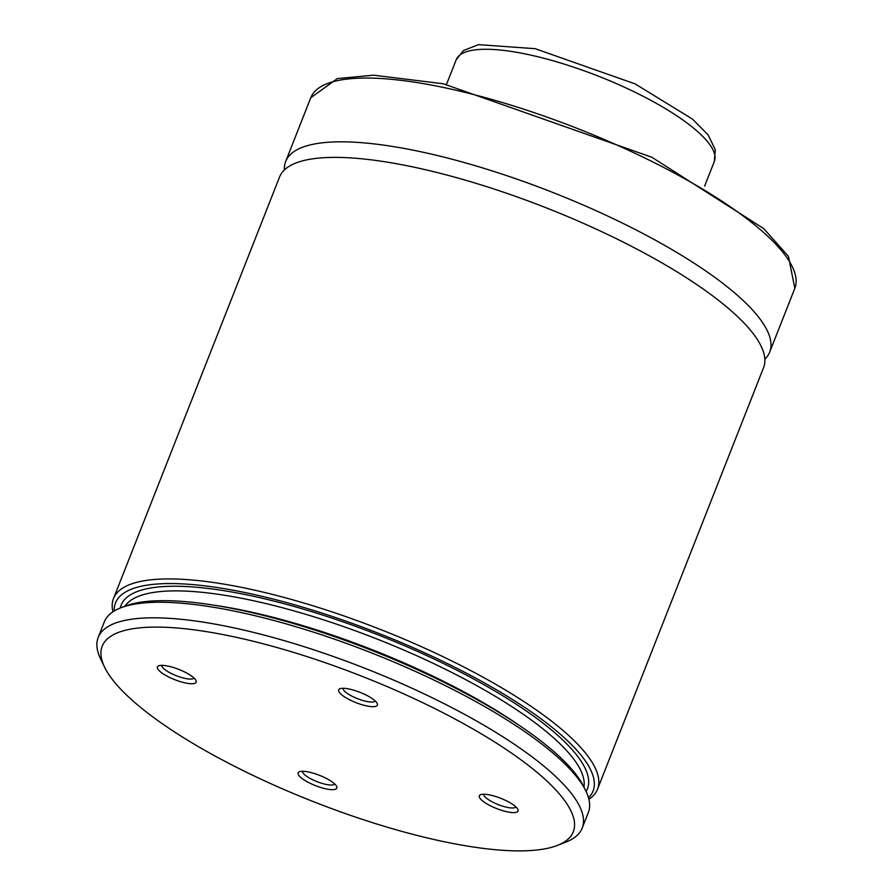 <?xml version="1.0" encoding="UTF-8"?>
<svg xmlns="http://www.w3.org/2000/svg" width="893" height="893" viewBox="0 0 893 893"><rect width="100%" height="100%" fill="white"/><g stroke="black" fill="none" stroke-linecap="round" stroke-linejoin="round"><path stroke-width="1.34" d="M164.859 665.564A20.807 5.525 -158.5 0 0 158.742 665.798A20.807 5.525 -158.5 0 0 174.771 679.685A20.807 5.525 -158.5 0 0 195.969 680.466A20.807 5.525 -158.5 0 0 164.859 665.564M346.071 688.503A20.807 5.525 21.5 0 1 377.181 703.405A20.807 5.525 21.5 0 1 355.983 702.635A20.807 5.525 21.5 0 1 339.954 688.749A20.807 5.525 21.5 0 1 346.071 688.503M329.417 789.468A20.807 5.525 21.5 0 1 305.741 780.94A20.807 5.525 21.5 0 1 299.423 771.731A20.807 5.525 21.5 0 1 319.504 775.336A20.807 5.525 21.5 0 1 336.65 786.398A20.807 5.525 21.5 0 1 329.417 789.468M510.629 812.418A20.807 5.525 -158.5 0 0 517.862 809.348A20.807 5.525 -158.5 0 0 500.716 798.286A20.807 5.525 -158.5 0 0 480.635 794.681A20.807 5.525 -158.5 0 0 486.953 803.89A20.807 5.525 -158.5 0 0 510.629 812.418M482.979 848.35A253.166 67.221 -158.5 0 0 557.399 845.414A253.166 67.221 -158.5 0 0 362.379 676.447A253.166 67.221 -158.5 0 0 104.514 667.015A253.166 67.221 -158.5 0 0 482.979 848.35M557.399 845.414L565.872 842.11A260.109 69.062 -158.5 0 0 582.203 828.09A260.109 69.062 -158.5 0 0 365.505 668.511A260.109 69.062 -158.5 0 0 98.185 637.435A260.109 69.062 -158.5 0 0 100.574 658.822L104.514 667.015M582.203 828.09L588.331 812.541A260.109 69.062 -158.5 0 0 585.942 791.153A260.109 69.062 -158.5 0 0 371.633 652.95A260.109 69.062 -158.5 0 0 120.644 607.876A260.109 69.062 -158.5 0 0 104.314 621.885L98.185 637.435M124.897 606.213A247.104 65.613 -158.5 0 1 377.103 639.053A247.104 65.613 -158.5 0 1 583.966 787.046A256.637 68.147 -158.5 0 0 372.526 650.696A256.637 68.147 -158.5 0 0 124.875 606.213L120.644 607.876M588.509 797.806A256.637 68.147 -158.5 0 0 379.257 633.583A256.637 68.147 -158.5 0 0 114.226 610.979M588.9 799.291A260.109 69.062 -158.5 0 0 597.517 789.211A260.109 69.062 -158.5 0 0 380.82 629.621A260.109 69.062 -158.5 0 0 113.5 598.556A260.109 69.062 -158.5 0 0 112.931 611.805M597.517 789.211L763.56 367.682A260.109 69.062 -158.5 0 0 546.873 208.091A260.109 69.062 -158.5 0 0 279.554 177.015L113.5 598.556M764.843 359.198A260.109 69.062 -158.5 0 0 769.688 352.121A260.109 69.062 -158.5 0 0 553.001 192.531A260.109 69.062 -158.5 0 0 285.682 161.466A260.109 69.062 -158.5 0 0 284.398 169.949M483.705 794.234A17.335 4.599 -158.5 0 0 492.467 801.992A17.335 4.599 -158.5 0 0 509.858 807.808A17.335 4.599 -158.5 0 0 515.92 806.915M334.708 783.976A17.335 4.599 21.5 0 1 328.657 784.858A17.335 4.599 21.5 0 1 311.255 779.042A17.335 4.599 21.5 0 1 302.504 771.284M375.239 700.983A17.335 4.599 21.5 0 1 357.546 698.672A17.335 4.599 21.5 0 1 343.024 688.302M161.812 665.352A17.335 4.599 -158.5 0 0 176.334 675.722A17.335 4.599 -158.5 0 0 194.027 678.044M519.693 725.674A247.104 65.613 -158.5 0 0 213.751 605.164M586.098 791.488A250.565 66.528 -158.5 0 0 378.665 635.09A250.565 66.528 -158.5 0 0 120.298 608.01M769.688 352.121L794.815 288.35A260.109 69.062 -158.5 0 0 578.117 128.759A260.109 69.062 -158.5 0 0 310.797 97.694L285.682 161.466M704.622 186.124L714.344 161.421A138.728 36.836 -158.5 0 0 598.779 76.307A138.728 36.836 -158.5 0 0 456.211 59.742L446.478 84.433M583.966 787.057L585.942 791.153M794.815 288.35L788.463 256.358L763.705 228.586L651.912 157.291L443.285 83.775L373.52 75.179L337.353 78.595L310.797 97.694M714.344 161.421L715.304 149.745L708.104 134.865L692.443 119.07L635.079 83.875L535.175 48.691L478.492 44.65L463.467 50.544L456.211 59.742"/></g></svg>
